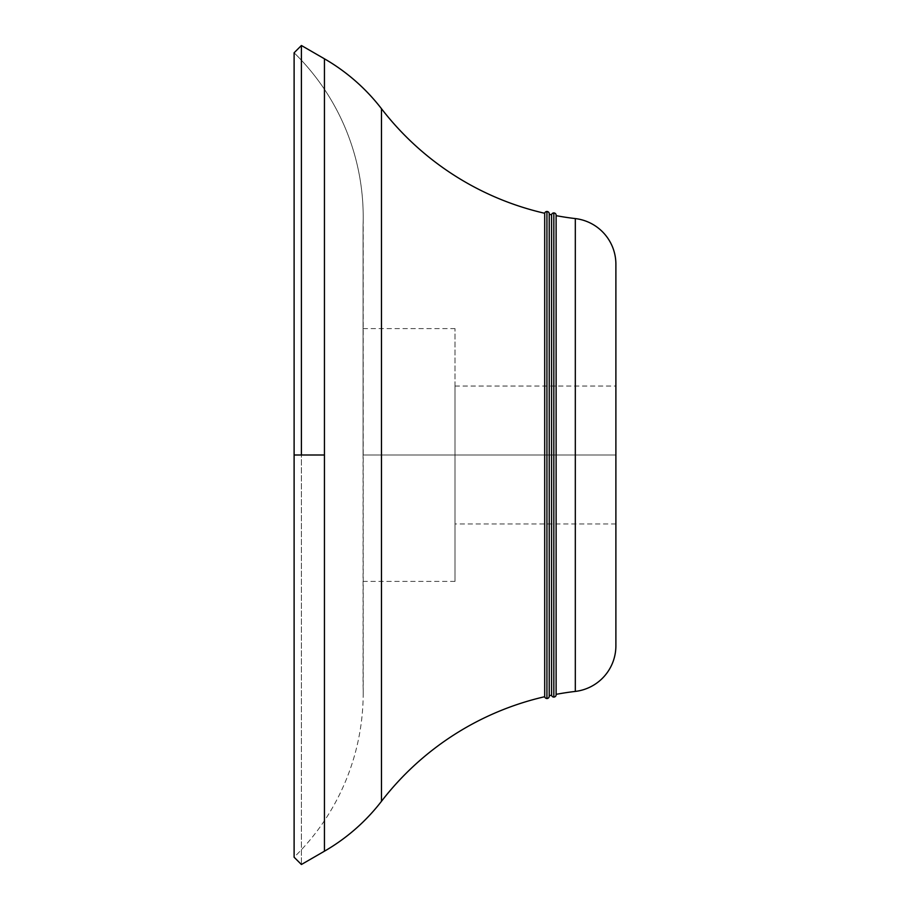 <?xml version="1.0" encoding="UTF-8"?>
<svg xmlns="http://www.w3.org/2000/svg" width="910" height="910" viewBox="0 0 910 910"><rect width="100%" height="100%" fill="white"/><g stroke="black" fill="none" stroke-linecap="round" stroke-linejoin="round"><path stroke-width="0.68" stroke-dasharray="4.55 3.41" d="M553.826 697.083L553.826 212.917L553.826 697.083M556.124 215.226A2.298 2.298 0 0 1 556.09 215.659L556.09 694.341A2.298 2.298 0 0 1 556.124 694.774A2.298 2.298 0 0 0 556.09 694.341L556.09 215.659A2.298 2.298 0 0 0 556.124 215.226L556.124 694.774M546.933 698.516L546.933 211.484L546.933 698.516M549.231 213.782A2.298 2.298 0 0 1 549.185 214.271L549.185 695.729L549.185 214.271A2.298 2.298 0 0 0 549.231 213.782L549.231 696.218A2.298 2.298 0 0 0 549.185 695.729A287.298 287.298 0 0 1 549.231 695.718A287.298 287.298 0 0 0 549.185 695.729L549.185 214.271L549.185 695.729M615.888 455L455 455L455 386.045L455 455L615.888 455L615.888 386.045L615.888 523.955L615.888 455L363.067 455L363.067 684.832A229.832 229.832 0 0 1 294.112 857.22L294.112 455L301.403 455L301.403 45.5L301.403 864.5L301.403 455L294.112 455L294.112 857.22A229.832 229.832 0 0 0 363.067 684.832L363.067 225.168L363.067 455L363.067 328.59L363.067 455L455 455L455 328.59L455 581.41L455 455L363.067 455L615.888 455L615.888 523.955L615.888 455M556.09 694.341A287.298 287.298 0 0 1 556.124 694.341A287.298 287.298 0 0 0 556.09 694.341L556.09 215.659L556.09 694.341M324.449 58.809L324.449 455L301.403 455L324.449 455L324.449 851.191L324.449 58.809M294.112 52.78A229.832 229.832 0 0 1 363.067 225.168A229.832 229.832 0 0 0 294.112 52.78L294.112 455L294.112 52.78M544.692 696.719L544.692 213.281L544.692 696.719M551.574 695.229L551.574 214.771L551.574 695.229M363.067 455L363.067 225.168L363.067 455M381.472 108.7L381.472 801.301L381.472 108.7M575.313 218.582L575.313 691.418L575.313 218.582M615.888 264.23L615.888 645.77L615.888 264.23M455 455L455 581.41L455 455M455 386.045L615.888 386.045M363.204 692.942L363.204 217.058L363.204 692.942M363.067 328.59L455 328.59M455 581.41L363.067 581.41M615.888 523.955L455 523.955"/><path stroke-width="1.36" d="M553.826 212.917A2.298 2.298 0 0 1 556.124 215.226A2.298 2.298 0 0 0 553.826 212.917L553.826 697.083A2.298 2.298 0 0 0 556.124 694.774A2.298 2.298 0 0 1 553.826 697.083L553.826 212.917A2.298 2.298 0 0 0 551.574 214.771A287.298 287.298 0 0 1 549.231 214.282A287.298 287.298 0 0 0 551.574 214.771L551.574 695.229L551.574 214.771A2.298 2.298 0 0 1 553.826 212.917M546.933 211.484A2.298 2.298 0 0 1 549.231 213.782A2.298 2.298 0 0 0 546.933 211.484L546.933 698.516A2.298 2.298 0 0 0 549.231 696.218A2.298 2.298 0 0 1 546.933 698.516L546.933 211.484A2.298 2.298 0 0 0 544.692 213.281A287.298 287.298 0 0 1 381.472 108.7L381.472 801.301A287.298 287.298 0 0 1 544.692 696.719L544.692 213.281L544.692 696.719A2.298 2.298 0 0 0 546.933 698.516A2.298 2.298 0 0 1 544.692 696.719A287.298 287.298 0 0 0 381.472 801.301L381.472 108.7A195.366 195.366 0 0 0 324.449 58.809L324.449 851.191A195.366 195.366 0 0 0 381.472 801.301A195.366 195.366 0 0 1 324.449 851.191L324.449 58.809A195.366 195.366 0 0 1 381.472 108.7A287.298 287.298 0 0 0 544.692 213.281A2.298 2.298 0 0 1 546.933 211.484M549.185 695.729A2.298 2.298 0 0 1 549.231 696.218L549.231 213.782M575.313 691.418A45.966 45.966 0 0 0 615.888 645.77L615.888 264.23A45.966 45.966 0 0 0 575.313 218.582L575.313 691.418L575.313 218.582A287.298 287.298 0 0 1 556.124 215.659A287.298 287.298 0 0 0 575.313 218.582A45.966 45.966 0 0 1 615.888 264.23L615.888 645.77A45.966 45.966 0 0 1 575.313 691.418A287.298 287.298 0 0 0 556.124 694.341A287.298 287.298 0 0 1 575.313 691.418M549.231 695.718A287.298 287.298 0 0 1 551.574 695.229A2.298 2.298 0 0 0 553.826 697.083A2.298 2.298 0 0 1 551.574 695.229A287.298 287.298 0 0 0 549.231 695.718M301.403 455L324.449 455L294.112 455L294.112 857.22L294.112 52.78L294.112 455L301.403 455L301.403 45.5L301.403 455M556.124 694.774L556.124 215.226M324.449 58.809L301.403 45.5L294.112 52.78M294.112 857.22L301.403 864.5L324.449 851.191"/></g></svg>
